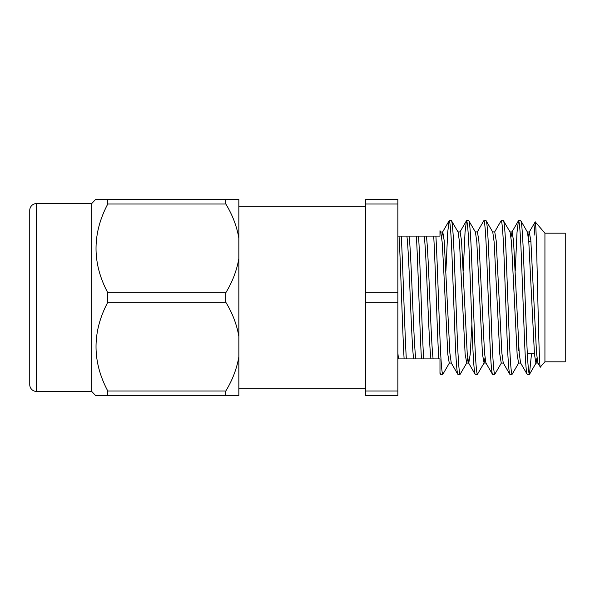 <?xml version="1.0" encoding="UTF-8"?>
<svg xmlns="http://www.w3.org/2000/svg" width="595" height="595" viewBox="0 0 595 595"><rect width="100%" height="100%" fill="white"/><g stroke="black" fill="none" stroke-linecap="round" stroke-linejoin="round"><path stroke-width="0.89" d="M534.414 353.653L527.334 353.653M530.911 241.347L528.747 241.347M518.453 342.17L518.453 350.537M36.548 203.557A6.798 6.798 0 0 0 29.75 210.362L29.75 384.638A6.798 6.798 0 0 0 36.548 391.443L36.548 203.557L91.712 203.557L95.817 199.243L96.368 199.243M36.548 391.443L91.712 391.443L91.712 203.557M91.712 391.443L95.817 395.757L107.769 395.757L107.769 390.982C92.121 361.529 92.121 331.958 107.769 302.275L107.769 292.725C92.121 263.273 92.121 233.701 107.769 204.018L107.769 199.243L95.817 199.243M365.479 388.684L238.863 388.684L238.848 199.243L100.488 199.243M107.769 204.018L225.81 204.018C232.407 214.743 236.75 226.093 238.84 238.059L238.84 199.243L238.863 206.316L365.479 206.316M238.84 238.059L238.84 258.684C236.736 270.643 232.392 281.993 225.81 292.725L107.769 292.725M107.769 302.275L225.81 302.275C232.407 313 236.75 324.349 238.84 336.316L238.84 258.684M97.022 395.757L238.84 395.757L238.863 388.684L238.848 395.757L238.84 356.941C236.736 368.9 232.392 380.25 225.81 390.982L107.769 390.982M544.931 233.173L544.931 361.827L565.25 361.827L565.25 233.173L544.931 233.173L535.202 221.883L529.238 232.065L528.33 237.041M544.931 361.827L540.29 367.063L537.902 362.935L536.526 353.073L530.859 240.7L529.238 232.065M540.394 367.093C538.587 372.708 536.861 218.335 535.202 221.883L534.161 235.144M531.521 353.653L529.431 374.322C528.464 373.281 527.505 360.481 526.538 335.915L523.652 259.085C522.685 234.519 521.726 221.719 520.766 220.678L518.416 220.804L517.033 232.191L515.24 270.777M538.081 363.091L535.909 363.091L534.466 354.3L528.799 241.927L527.423 232.065L520.766 220.678M529.431 374.322L527.081 374.196L520.573 362.935L519.197 353.073L513.53 240.7L512.079 231.909L511.001 237.041M527.23 374.322C526.27 373.281 525.303 360.481 524.344 335.915L521.458 259.085C520.491 234.519 519.532 221.719 518.565 220.678M518.758 362.935L512.094 374.322C511.135 373.281 510.168 360.481 509.208 335.915L506.323 259.085C505.356 234.519 504.396 221.719 503.43 220.678L501.087 220.804L494.579 232.065M520.751 363.091L518.58 363.091L517.137 354.3L511.462 241.927L510.094 232.065L503.43 220.678M512.094 374.322L509.751 374.196L503.244 362.935L501.868 353.073L496.193 240.7L494.75 231.909L492.586 231.909M509.9 374.322C508.941 373.281 507.974 360.481 507.014 335.915L504.121 259.085C503.162 234.519 502.195 221.719 501.235 220.678M501.421 362.935L494.765 374.322C493.805 373.281 492.839 360.481 491.879 335.915L488.986 259.085C488.026 234.519 487.06 221.719 486.1 220.678L483.757 220.804L477.242 232.065M503.415 363.091L501.25 363.091L499.807 354.3L494.133 241.927L492.757 232.065L486.1 220.678M494.765 374.322L492.422 374.196L485.914 362.935L484.538 353.073L478.863 240.7L477.421 231.909L475.256 231.909M492.571 374.322C491.604 373.281 490.644 360.481 489.678 335.915L486.792 259.085C485.832 234.519 484.865 221.719 483.906 220.678M484.999 357.959L484.092 362.935L477.435 374.322C476.469 373.281 475.509 360.481 474.542 335.915L471.656 259.085C470.697 234.519 469.73 221.719 468.771 220.678L466.421 220.804L465.037 232.191L463.245 270.777M484.092 362.935L482.471 354.3L476.803 241.927L475.427 232.065L468.771 220.678M477.435 374.322L475.093 374.196L468.577 362.935L467.201 353.073L461.534 240.7L460.091 231.909L457.919 231.909M475.234 374.322C474.274 373.281 473.315 360.481 472.348 335.915L469.462 259.085C468.496 234.519 467.536 221.719 466.569 220.678M467.67 357.959L466.763 362.935L460.106 374.322C459.139 373.281 458.18 360.481 457.213 335.915L454.327 259.085C453.36 234.519 452.401 221.719 451.434 220.678L449.091 220.804L447.708 232.191L445.915 270.777M466.763 362.935L465.141 354.3L459.474 241.927L458.098 232.065L451.434 220.678M460.106 374.322L457.756 374.196L451.248 362.935L449.872 353.073L444.197 240.7L442.754 231.909L441.676 237.041M457.905 374.322C456.945 373.281 455.978 360.481 455.019 335.915L452.126 259.085C451.166 234.519 450.207 221.719 449.24 220.678M449.433 362.935L442.918 374.196L440.575 374.322L439.98 373.415L439.98 358.911L438.783 358.911C437.147 331.326 435.339 263.674 433.703 236.089L439.98 236.089L439.98 230.704L440.761 232.065L442.754 231.909M423.647 358.911C422.011 331.326 420.204 263.674 418.568 236.089L416.374 236.089C418.002 263.674 419.817 331.326 421.453 358.911L430.951 358.911C428.616 341.017 426.563 253.983 424.228 236.089L433.703 236.089M442.769 374.322C441.81 373.281 440.843 360.481 439.884 335.915C438.589 303.963 437.154 257.449 435.897 236.089M440.575 374.322L439.98 372.373M421.453 358.911L415.786 358.911C413.451 341.017 411.398 253.983 409.062 236.089L416.374 236.089M397.862 236.089L399.037 236.089C400.673 263.674 402.488 331.326 404.117 358.911L398.457 358.911L397.862 352.887M438.783 358.911L433.123 358.911C430.787 341.017 428.727 253.983 426.399 236.089M433.123 358.911L430.951 358.911M415.786 358.911L413.622 358.911C411.286 341.017 409.234 253.983 406.898 236.089L409.062 236.089M398.457 358.911L397.862 358.911M418.568 236.089L424.228 236.089M413.622 358.911L406.318 358.911C404.682 331.326 402.867 263.674 401.238 236.089L406.898 236.089M365.479 390.982L365.479 395.757L397.862 395.757L397.862 390.982L365.479 390.982L365.479 302.275L397.862 302.275L397.862 292.725L365.479 292.725L365.479 199.243L397.862 199.243L397.862 292.725M365.479 302.275L365.479 292.725M225.81 204.018L225.81 199.243M225.81 302.275L225.81 292.725M225.81 395.757L225.81 390.982M401.238 236.089L399.037 236.089M404.117 358.911L406.318 358.911M397.862 390.982L397.862 302.275M365.479 204.018L397.862 204.018M96.368 395.757L95.817 395.757M432.892 358.911L439.98 358.911M471.909 324.223L470.199 354.3L468.756 363.091L466.584 363.091M536.995 357.959L536.088 362.935L529.58 374.196M527.423 232.065L529.416 231.909M451.419 363.091L449.255 363.091L447.812 354.3L443.476 264.708L442.137 241.927L440.761 232.065M238.863 388.684L238.848 395.757M511.908 232.065L518.416 220.804M459.913 232.065L466.421 220.804M442.583 232.065L449.091 220.804M509.915 231.909L512.079 231.909M483.921 363.091L486.085 363.091"/></g></svg>
